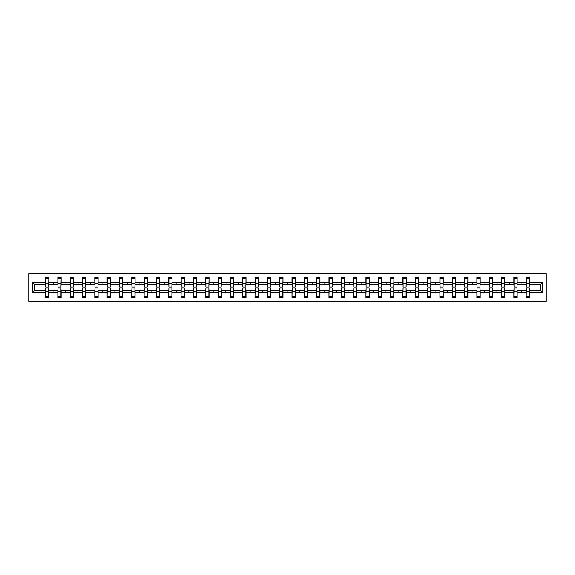 <?xml version="1.0" encoding="UTF-8"?>
<svg xmlns="http://www.w3.org/2000/svg" width="575" height="575" viewBox="0 0 575 575"><rect width="100%" height="100%" fill="white"/><g stroke="black" fill="none" stroke-linecap="round" stroke-linejoin="round"><path stroke-width="0.86" d="M28.75 301.329L546.25 301.329L546.25 273.671L28.75 273.671L28.75 301.329M526.341 289.239L526.183 290.425L517.177 290.425L517.018 289.239M542.534 292.481L540.486 290.425L540.486 284.575L542.534 282.519L542.534 292.481L529.503 292.481L529.503 297.771L526.183 297.771L526.183 290.425M540.486 284.575L529.503 284.575L529.503 277.229L526.183 277.229L526.183 282.519L517.177 282.519L517.018 285.761M526.341 285.761L526.183 282.519M514.014 289.239L513.856 290.425L504.85 290.425L504.692 289.239M526.183 292.481L517.177 292.481L517.177 297.771L513.856 297.771L513.856 290.425M517.177 282.519L517.177 277.229L513.856 277.229L513.856 282.519L504.85 282.519L504.692 285.761M514.014 285.761L513.856 282.519M501.688 289.239L501.529 290.425L492.523 290.425L492.365 289.239M513.856 292.481L504.85 292.481L504.85 297.771L501.529 297.771L501.529 290.425M504.85 282.519L504.85 277.229L501.529 277.229L501.529 282.519L492.523 282.519L492.365 285.761M501.688 285.761L501.529 282.519M489.361 289.239L489.21 290.425L480.197 290.425L480.039 289.239M501.529 292.481L492.523 292.481L492.523 297.771L489.21 297.771L489.21 290.425M492.523 282.519L492.523 277.229L489.21 277.229L489.21 282.519L480.197 282.519L480.039 285.761M489.361 285.761L489.21 282.519M477.042 289.239L476.883 290.425L467.878 290.425L467.719 289.239M489.21 292.481L480.197 292.481L480.197 297.771L476.883 297.771L476.883 290.425M480.197 282.519L480.197 277.229L476.883 277.229L476.883 282.519L467.878 282.519L467.719 285.761M477.042 285.761L476.883 282.519M464.715 289.239L464.557 290.425L455.551 290.425L455.393 289.239M476.883 292.481L467.878 292.481L467.878 297.771L464.557 297.771L464.557 290.425M467.878 282.519L467.878 277.229L464.557 277.229L464.557 282.519L455.551 282.519L455.393 285.761M464.715 285.761L464.557 282.519M452.388 289.239L452.23 290.425L443.224 290.425L443.066 289.239M464.557 292.481L455.551 292.481L455.551 297.771L452.23 297.771L452.23 290.425M455.551 282.519L455.551 277.229L452.23 277.229L452.23 282.519L443.224 282.519L443.066 285.761M452.388 285.761L452.23 282.519M440.062 289.239L439.904 290.425L430.898 290.425L430.74 289.239M452.23 292.481L443.224 292.481L443.224 297.771L439.904 297.771L439.904 290.425M443.224 282.519L443.224 277.229L439.904 277.229L439.904 282.519L430.898 282.519L430.74 285.761M440.062 285.761L439.904 282.519M427.735 289.239L427.577 290.425L418.571 290.425L418.413 289.239M439.904 292.481L430.898 292.481L430.898 297.771L427.577 297.771L427.577 290.425M430.898 282.519L430.898 277.229L427.577 277.229L427.577 282.519L418.571 282.519L418.413 285.761M427.735 285.761L427.577 282.519M415.416 289.239L415.258 290.425L406.252 290.425L406.094 289.239M427.577 292.481L418.571 292.481L418.571 297.771L415.258 297.771L415.258 290.425M418.571 282.519L418.571 277.229L415.258 277.229L415.258 282.519L406.252 282.519L406.094 285.761M415.416 285.761L415.258 282.519M403.089 289.239L402.931 290.425L393.925 290.425L393.767 289.239M415.258 292.481L406.252 292.481L406.252 297.771L402.931 297.771L402.931 290.425M406.252 282.519L406.252 277.229L402.931 277.229L402.931 282.519L393.925 282.519L393.767 285.761M403.089 285.761L402.931 282.519M390.763 289.239L390.605 290.425L381.599 290.425L381.441 289.239M402.931 292.481L393.925 292.481L393.925 297.771L390.605 297.771L390.605 290.425M393.925 282.519L393.925 277.229L390.605 277.229L390.605 282.519L381.599 282.519L381.441 285.761M390.763 285.761L390.605 282.519M378.436 289.239L378.278 290.425L369.272 290.425L369.114 289.239M390.605 292.481L381.599 292.481L381.599 297.771L378.278 297.771L378.278 290.425M381.599 282.519L381.599 277.229L378.278 277.229L378.278 282.519L369.272 282.519L369.114 285.761M378.436 285.761L378.278 282.519M366.11 289.239L365.952 290.425L356.946 290.425L356.787 289.239M378.278 292.481L369.272 292.481L369.272 297.771L365.952 297.771L365.952 290.425M369.272 282.519L369.272 277.229L365.952 277.229L365.952 282.519L356.946 282.519L356.787 285.761M366.11 285.761L365.952 282.519M353.79 289.239L353.632 290.425L344.619 290.425L344.461 289.239M365.952 292.481L356.946 292.481L356.946 297.771L353.632 297.771L353.632 290.425M356.946 282.519L356.946 277.229L353.632 277.229L353.632 282.519L344.619 282.519L344.461 285.761M353.79 285.761L353.632 282.519M341.464 289.239L341.306 290.425L332.3 290.425L332.142 289.239M353.632 292.481L344.619 292.481L344.619 297.771L341.306 297.771L341.306 290.425M344.619 282.519L344.619 277.229L341.306 277.229L341.306 282.519L332.3 282.519L332.142 285.761M341.464 285.761L341.306 282.519M329.137 289.239L328.979 290.425L319.973 290.425L319.815 289.239M341.306 292.481L332.3 292.481L332.3 297.771L328.979 297.771L328.979 290.425M332.3 282.519L332.3 277.229L328.979 277.229L328.979 282.519L319.973 282.519L319.815 285.761M329.137 285.761L328.979 282.519M316.811 289.239L316.652 290.425L307.647 290.425L307.488 289.239M328.979 292.481L319.973 292.481L319.973 297.771L316.652 297.771L316.652 290.425M319.973 282.519L319.973 277.229L316.652 277.229L316.652 282.519L307.647 282.519L307.488 285.761M316.811 285.761L316.652 282.519M304.484 289.239L304.326 290.425L295.32 290.425L295.162 289.239M316.652 292.481L307.647 292.481L307.647 297.771L304.326 297.771L304.326 290.425M307.647 282.519L307.647 277.229L304.326 277.229L304.326 282.519L295.32 282.519L295.162 285.761M304.484 285.761L304.326 282.519M292.165 289.239L292.007 290.425L282.993 290.425L282.835 289.239M304.326 292.481L295.32 292.481L295.32 297.771L292.007 297.771L292.007 290.425M295.32 282.519L295.32 277.229L292.007 277.229L292.007 282.519L282.993 282.519L282.835 285.761M292.165 285.761L292.007 282.519M279.838 289.239L279.68 290.425L270.674 290.425L270.516 289.239M292.007 292.481L282.993 292.481L282.993 297.771L279.68 297.771L279.68 290.425M282.993 282.519L282.993 277.229L279.68 277.229L279.68 282.519L270.674 282.519L270.516 285.761M279.838 285.761L279.68 282.519M267.512 289.239L267.353 290.425L258.348 290.425L258.189 289.239M279.68 292.481L270.674 292.481L270.674 297.771L267.353 297.771L267.353 290.425M270.674 282.519L270.674 277.229L267.353 277.229L267.353 282.519L258.348 282.519L258.189 285.761M267.512 285.761L267.353 282.519M255.185 289.239L255.027 290.425L246.021 290.425L245.863 289.239M267.353 292.481L258.348 292.481L258.348 297.771L255.027 297.771L255.027 290.425M258.348 282.519L258.348 277.229L255.027 277.229L255.027 282.519L246.021 282.519L245.863 285.761M255.185 285.761L255.027 282.519M242.858 289.239L242.7 290.425L233.694 290.425L233.536 289.239M255.027 292.481L246.021 292.481L246.021 297.771L242.7 297.771L242.7 290.425M246.021 282.519L246.021 277.229L242.7 277.229L242.7 282.519L233.694 282.519L233.536 285.761M242.858 285.761L242.7 282.519M230.539 289.239L230.381 290.425L221.368 290.425L221.21 289.239M242.7 292.481L233.694 292.481L233.694 297.771L230.381 297.771L230.381 290.425M233.694 282.519L233.694 277.229L230.381 277.229L230.381 282.519L221.368 282.519L221.21 285.761M230.539 285.761L230.381 282.519M218.213 289.239L218.054 290.425L209.048 290.425L208.89 289.239M230.381 292.481L221.368 292.481L221.368 297.771L218.054 297.771L218.054 290.425M221.368 282.519L221.368 277.229L218.054 277.229L218.054 282.519L209.048 282.519L208.89 285.761M218.213 285.761L218.054 282.519M205.886 289.239L205.728 290.425L196.722 290.425L196.564 289.239M218.054 292.481L209.048 292.481L209.048 297.771L205.728 297.771L205.728 290.425M209.048 282.519L209.048 277.229L205.728 277.229L205.728 282.519L196.722 282.519L196.564 285.761M205.886 285.761L205.728 282.519M193.559 289.239L193.401 290.425L184.395 290.425L184.237 289.239M205.728 292.481L196.722 292.481L196.722 297.771L193.401 297.771L193.401 290.425M196.722 282.519L196.722 277.229L193.401 277.229L193.401 282.519L184.395 282.519L184.237 285.761M193.559 285.761L193.401 282.519M181.233 289.239L181.075 290.425L172.069 290.425L171.911 289.239M193.401 292.481L184.395 292.481L184.395 297.771L181.075 297.771L181.075 290.425M184.395 282.519L184.395 277.229L181.075 277.229L181.075 282.519L172.069 282.519L171.911 285.761M181.233 285.761L181.075 282.519M168.906 289.239L168.748 290.425L159.742 290.425L159.584 289.239M181.075 292.481L172.069 292.481L172.069 297.771L168.748 297.771L168.748 290.425M172.069 282.519L172.069 277.229L168.748 277.229L168.748 282.519L159.742 282.519L159.584 285.761M168.906 285.761L168.748 282.519M156.587 289.239L156.429 290.425L147.423 290.425L147.265 289.239M168.748 292.481L159.742 292.481L159.742 297.771L156.429 297.771L156.429 290.425M159.742 282.519L159.742 277.229L156.429 277.229L156.429 282.519L147.423 282.519L147.265 285.761M156.587 285.761L156.429 282.519M144.26 289.239L144.102 290.425L135.096 290.425L134.938 289.239M156.429 292.481L147.423 292.481L147.423 297.771L144.102 297.771L144.102 290.425M147.423 282.519L147.423 277.229L144.102 277.229L144.102 282.519L135.096 282.519L134.938 285.761M144.26 285.761L144.102 282.519M131.934 289.239L131.776 290.425L122.77 290.425L122.612 289.239M144.102 292.481L135.096 292.481L135.096 297.771L131.776 297.771L131.776 290.425M135.096 282.519L135.096 277.229L131.776 277.229L131.776 282.519L122.77 282.519L122.612 285.761M131.934 285.761L131.776 282.519M119.607 289.239L119.449 290.425L110.443 290.425L110.285 289.239M131.776 292.481L122.77 292.481L122.77 297.771L119.449 297.771L119.449 290.425M122.77 282.519L122.77 277.229L119.449 277.229L119.449 282.519L110.443 282.519L110.285 285.761M119.607 285.761L119.449 282.519M107.281 289.239L107.122 290.425L98.117 290.425L97.958 289.239M119.449 292.481L110.443 292.481L110.443 297.771L107.122 297.771L107.122 290.425M110.443 282.519L110.443 277.229L107.122 277.229L107.122 282.519L98.117 282.519L97.958 285.761M107.281 285.761L107.122 282.519M94.961 289.239L94.803 290.425L85.79 290.425L85.639 289.239M107.122 292.481L98.117 292.481L98.117 297.771L94.803 297.771L94.803 290.425M98.117 282.519L98.117 277.229L94.803 277.229L94.803 282.519L85.79 282.519L85.639 285.761M94.961 285.761L94.803 282.519M82.635 289.239L82.477 290.425L73.471 290.425L73.312 289.239M94.803 292.481L85.79 292.481L85.79 297.771L82.477 297.771L82.477 290.425M85.79 282.519L85.79 277.229L82.477 277.229L82.477 282.519L73.471 282.519L73.312 285.761M82.635 285.761L82.477 282.519M70.308 289.239L70.15 290.425L61.144 290.425L60.986 289.239M82.477 292.481L73.471 292.481L73.471 297.771L70.15 297.771L70.15 290.425M73.471 282.519L73.471 277.229L70.15 277.229L70.15 282.519L61.144 282.519L60.986 285.761M70.308 285.761L70.15 282.519M57.982 289.239L57.823 290.425L48.818 290.425L48.818 297.771L45.497 297.771L45.497 290.425L34.514 290.425L32.466 292.481L32.466 282.519L34.514 284.575L34.514 290.425M70.15 292.481L61.144 292.481L61.144 297.771L57.823 297.771L57.823 290.425M61.144 282.519L61.144 277.229L57.823 277.229L57.823 282.519L48.818 282.519L48.818 277.229L45.497 277.229L45.497 282.519L32.466 282.519M57.982 285.761L57.823 282.519M45.655 289.239L45.497 290.425M45.655 285.761L45.497 282.519M529.345 289.239L529.503 292.481M529.503 284.575L529.345 285.761M517.177 292.481L517.177 290.425M504.85 292.481L504.85 290.425M492.523 292.481L492.523 290.425M480.197 292.481L480.197 290.425M467.878 292.481L467.878 290.425M455.551 292.481L455.551 290.425M443.224 292.481L443.224 290.425M430.898 292.481L430.898 290.425M418.571 292.481L418.571 290.425M406.252 292.481L406.252 290.425M393.925 292.481L393.925 290.425M381.599 292.481L381.599 290.425M369.272 292.481L369.272 290.425M356.946 292.481L356.946 290.425M344.619 292.481L344.619 290.425M332.3 292.481L332.3 290.425M319.973 292.481L319.973 290.425M307.647 292.481L307.647 290.425M295.32 292.481L295.32 290.425M282.993 292.481L282.993 290.425M270.674 292.481L270.674 290.425M258.348 292.481L258.348 290.425M246.021 292.481L246.021 290.425M233.694 292.481L233.694 290.425M221.368 292.481L221.368 290.425M209.048 292.481L209.048 290.425M196.722 292.481L196.722 290.425M184.395 292.481L184.395 290.425M172.069 292.481L172.069 290.425M159.742 292.481L159.742 290.425M147.423 292.481L147.423 290.425M135.096 292.481L135.096 290.425M122.77 292.481L122.77 290.425M110.443 292.481L110.443 290.425M98.117 292.481L98.117 290.425M85.79 292.481L85.79 290.425M73.471 292.481L73.471 290.425M61.144 292.481L61.144 290.425M542.534 282.519L529.503 282.519M57.823 292.481L48.818 292.481M45.497 292.481L32.466 292.481M521.194 284.575L522.165 284.575L521.877 283.784L521.194 284.575L517.177 284.575M526.183 284.575L522.165 284.575M521.194 290.425L521.482 291.216L522.165 290.425M508.868 284.575L509.838 284.575L509.551 283.784L508.868 284.575L504.85 284.575M513.856 284.575L509.838 284.575M508.868 290.425L509.155 291.216L509.838 290.425M496.541 284.575L497.512 284.575L497.224 283.784L496.541 284.575L492.523 284.575M501.529 284.575L497.512 284.575M496.541 290.425L496.829 291.216L497.512 290.425M484.215 284.575L485.185 284.575L484.897 283.784L484.215 284.575L480.197 284.575M489.21 284.575L485.185 284.575M484.215 290.425L484.502 291.216L485.185 290.425M471.895 284.575L472.866 284.575L472.578 283.784L471.895 284.575L467.878 284.575M476.883 284.575L472.866 284.575M471.895 290.425L472.183 291.216L472.866 290.425M459.569 284.575L460.539 284.575L460.252 283.784L459.569 284.575L455.551 284.575M464.557 284.575L460.539 284.575M459.569 290.425L459.856 291.216L460.539 290.425M447.242 284.575L448.213 284.575L447.925 283.784L447.242 284.575L443.224 284.575M452.23 284.575L448.213 284.575M447.242 290.425L447.53 291.216L448.213 290.425M434.916 284.575L435.886 284.575L435.598 283.784L434.916 284.575L430.898 284.575M439.904 284.575L435.886 284.575M434.916 290.425L435.203 291.216L435.886 290.425M422.589 284.575L423.559 284.575L423.272 283.784L422.589 284.575L418.571 284.575M427.577 284.575L423.559 284.575M422.589 290.425L422.877 291.216L423.559 290.425M410.27 284.575L411.24 284.575L410.952 283.784L410.27 284.575L406.252 284.575M415.258 284.575L411.24 284.575M410.27 290.425L410.557 291.216L411.24 290.425M397.943 284.575L398.913 284.575L398.626 283.784L397.943 284.575L393.925 284.575M402.931 284.575L398.913 284.575M397.943 290.425L398.231 291.216L398.913 290.425M385.617 284.575L386.587 284.575L386.299 283.784L385.617 284.575L381.599 284.575M390.605 284.575L386.587 284.575M385.617 290.425L385.904 291.216L386.587 290.425M373.29 284.575L374.26 284.575L373.973 283.784L373.29 284.575L369.272 284.575M378.278 284.575L374.26 284.575M373.29 290.425L373.577 291.216L374.26 290.425M360.963 284.575L361.934 284.575L361.646 283.784L360.963 284.575L356.946 284.575M365.952 284.575L361.934 284.575M360.963 290.425L361.251 291.216L361.934 290.425M348.644 284.575L349.614 284.575L349.327 283.784L348.644 284.575L344.619 284.575M353.632 284.575L349.614 284.575M348.644 290.425L348.932 291.216L349.614 290.425M336.317 284.575L337.288 284.575L337 283.784L336.317 284.575L332.3 284.575M341.306 284.575L337.288 284.575M336.317 290.425L336.605 291.216L337.288 290.425M323.991 284.575L324.961 284.575L324.674 283.784L323.991 284.575L319.973 284.575M328.979 284.575L324.961 284.575M323.991 290.425L324.278 291.216L324.961 290.425M311.664 284.575L312.635 284.575L312.347 283.784L311.664 284.575L307.647 284.575M316.652 284.575L312.635 284.575M311.664 290.425L311.952 291.216L312.635 290.425M299.338 284.575L300.308 284.575L300.021 283.784L299.338 284.575L295.32 284.575M304.326 284.575L300.308 284.575M299.338 290.425L299.625 291.216L300.308 290.425M287.018 284.575L287.982 284.575L287.694 283.784L287.018 284.575L282.993 284.575M292.007 284.575L287.982 284.575M287.018 290.425L287.306 291.216L287.982 290.425M274.692 284.575L275.662 284.575L275.375 283.784L274.692 284.575L270.674 284.575M279.68 284.575L275.662 284.575M274.692 290.425L274.979 291.216L275.662 290.425M262.365 284.575L263.336 284.575L263.048 283.784L262.365 284.575L258.348 284.575M267.353 284.575L263.336 284.575M262.365 290.425L262.653 291.216L263.336 290.425M250.039 284.575L251.009 284.575L250.722 283.784L250.039 284.575L246.021 284.575M255.027 284.575L251.009 284.575M250.039 290.425L250.326 291.216L251.009 290.425M237.712 284.575L238.682 284.575L238.395 283.784L237.712 284.575L233.694 284.575M242.7 284.575L238.682 284.575M237.712 290.425L238 291.216L238.682 290.425M225.386 284.575L226.356 284.575L226.068 283.784L225.386 284.575L221.368 284.575M230.381 284.575L226.356 284.575M225.386 290.425L225.673 291.216L226.356 290.425M213.066 284.575L214.037 284.575L213.749 283.784L213.066 284.575L209.048 284.575M218.054 284.575L214.037 284.575M213.066 290.425L213.354 291.216L214.037 290.425M200.74 284.575L201.71 284.575L201.423 283.784L200.74 284.575L196.722 284.575M205.728 284.575L201.71 284.575M200.74 290.425L201.027 291.216L201.71 290.425M188.413 284.575L189.383 284.575L189.096 283.784L188.413 284.575L184.395 284.575M193.401 284.575L189.383 284.575M188.413 290.425L188.701 291.216L189.383 290.425M176.087 284.575L177.057 284.575L176.769 283.784L176.087 284.575L172.069 284.575M181.075 284.575L177.057 284.575M176.087 290.425L176.374 291.216L177.057 290.425M163.76 284.575L164.73 284.575L164.443 283.784L163.76 284.575L159.742 284.575M168.748 284.575L164.73 284.575M163.76 290.425L164.048 291.216L164.73 290.425M151.441 284.575L152.411 284.575L152.123 283.784L151.441 284.575L147.423 284.575M156.429 284.575L152.411 284.575M151.441 290.425L151.728 291.216L152.411 290.425M139.114 284.575L140.084 284.575L139.797 283.784L139.114 284.575L135.096 284.575M144.102 284.575L140.084 284.575M139.114 290.425L139.402 291.216L140.084 290.425M126.788 284.575L127.758 284.575L127.47 283.784L126.788 284.575L122.77 284.575M131.776 284.575L127.758 284.575M126.788 290.425L127.075 291.216L127.758 290.425M114.461 284.575L115.431 284.575L115.144 283.784L114.461 284.575L110.443 284.575M119.449 284.575L115.431 284.575M114.461 290.425L114.748 291.216L115.431 290.425M102.134 284.575L103.105 284.575L102.817 283.784L102.134 284.575L98.117 284.575M107.122 284.575L103.105 284.575M102.134 290.425L102.422 291.216L103.105 290.425M89.815 284.575L90.785 284.575L90.498 283.784L89.815 284.575L85.79 284.575M94.803 284.575L90.785 284.575M89.815 290.425L90.103 291.216L90.785 290.425M77.488 284.575L78.459 284.575L78.171 283.784L77.488 284.575L73.471 284.575M82.477 284.575L78.459 284.575M77.488 290.425L77.776 291.216L78.459 290.425M65.162 284.575L66.132 284.575L65.845 283.784L65.162 284.575L61.144 284.575M70.15 284.575L66.132 284.575M65.162 290.425L65.449 291.216L66.132 290.425M52.835 284.575L53.806 284.575L53.518 283.784L52.835 284.575L48.818 284.575L48.818 282.519M57.823 284.575L53.806 284.575M52.835 290.425L53.123 291.216L53.806 290.425M48.659 289.239L48.818 290.425M48.818 284.575L48.659 285.761M45.497 284.575L34.514 284.575M540.486 290.425L529.503 290.425M45.655 283.827L45.655 278.609L48.818 278.609L48.659 286.99L45.655 286.99L45.655 283.827L48.659 283.827M48.659 291.173L48.659 296.391L45.497 296.391L45.655 288.01L48.659 288.01L48.659 291.173L45.655 291.173M57.982 283.827L57.982 278.609L61.144 278.609L60.986 286.99L57.982 286.99L57.982 283.827L60.986 283.827M60.986 291.173L60.986 296.391L57.823 296.391L57.982 288.01L60.986 288.01L60.986 291.173L57.982 291.173M70.308 283.827L70.308 278.609L73.471 278.609L73.312 286.99L70.308 286.99L70.308 283.827L73.312 283.827M73.312 291.173L73.312 296.391L70.15 296.391L70.308 288.01L73.312 288.01L73.312 291.173L70.308 291.173M82.635 283.827L82.635 278.609L85.79 278.609L85.639 286.99L82.635 286.99L82.635 283.827L85.639 283.827M85.639 291.173L85.639 296.391L82.477 296.391L82.635 288.01L85.639 288.01L85.639 291.173L82.635 291.173M94.961 283.827L94.961 278.609L98.117 278.609L97.958 286.99L94.961 286.99L94.961 283.827L97.958 283.827M97.958 291.173L97.958 296.391L94.803 296.391L94.961 288.01L97.958 288.01L97.958 291.173L94.961 291.173M107.281 283.827L107.281 278.609L110.443 278.609L110.285 286.99L107.281 286.99L107.281 283.827L110.285 283.827M110.285 291.173L110.285 296.391L107.122 296.391L107.281 288.01L110.285 288.01L110.285 291.173L107.281 291.173M119.607 283.827L119.607 278.609L122.77 278.609L122.612 286.99L119.607 286.99L119.607 283.827L122.612 283.827M122.612 291.173L122.612 296.391L119.449 296.391L119.607 288.01L122.612 288.01L122.612 291.173L119.607 291.173M131.934 283.827L131.934 278.609L135.096 278.609L134.938 286.99L131.934 286.99L131.934 283.827L134.938 283.827M134.938 291.173L134.938 296.391L131.776 296.391L131.934 288.01L134.938 288.01L134.938 291.173L131.934 291.173M144.26 283.827L144.26 278.609L147.423 278.609L147.265 286.99L144.26 286.99L144.26 283.827L147.265 283.827M147.265 291.173L147.265 296.391L144.102 296.391L144.26 288.01L147.265 288.01L147.265 291.173L144.26 291.173M156.587 283.827L156.587 278.609L159.742 278.609L159.584 286.99L156.587 286.99L156.587 283.827L159.584 283.827M159.584 291.173L159.584 296.391L156.429 296.391L156.587 288.01L159.584 288.01L159.584 291.173L156.587 291.173M168.906 283.827L168.906 278.609L172.069 278.609L171.911 286.99L168.906 286.99L168.906 283.827L171.911 283.827M171.911 291.173L171.911 296.391L168.748 296.391L168.906 288.01L171.911 288.01L171.911 291.173L168.906 291.173M181.233 283.827L181.233 278.609L184.395 278.609L184.237 286.99L181.233 286.99L181.233 283.827L184.237 283.827M184.237 291.173L184.237 296.391L181.075 296.391L181.233 288.01L184.237 288.01L184.237 291.173L181.233 291.173M193.559 283.827L193.559 278.609L196.722 278.609L196.564 286.99L193.559 286.99L193.559 283.827L196.564 283.827M196.564 291.173L196.564 296.391L193.401 296.391L193.559 288.01L196.564 288.01L196.564 291.173L193.559 291.173M205.886 283.827L205.886 278.609L209.048 278.609L208.89 286.99L205.886 286.99L205.886 283.827L208.89 283.827M208.89 291.173L208.89 296.391L205.728 296.391L205.886 288.01L208.89 288.01L208.89 291.173L205.886 291.173M218.213 283.827L218.213 278.609L221.368 278.609L221.21 286.99L218.213 286.99L218.213 283.827L221.21 283.827M221.21 291.173L221.21 296.391L218.054 296.391L218.213 288.01L221.21 288.01L221.21 291.173L218.213 291.173M230.539 283.827L230.539 278.609L233.694 278.609L233.536 286.99L230.539 286.99L230.539 283.827L233.536 283.827M233.536 291.173L233.536 296.391L230.381 296.391L230.539 288.01L233.536 288.01L233.536 291.173L230.539 291.173M242.858 283.827L242.858 278.609L246.021 278.609L245.863 286.99L242.858 286.99L242.858 283.827L245.863 283.827M245.863 291.173L245.863 296.391L242.7 296.391L242.858 288.01L245.863 288.01L245.863 291.173L242.858 291.173M255.185 283.827L255.185 278.609L258.348 278.609L258.189 286.99L255.185 286.99L255.185 283.827L258.189 283.827M258.189 291.173L258.189 296.391L255.027 296.391L255.185 288.01L258.189 288.01L258.189 291.173L255.185 291.173M267.512 283.827L267.512 278.609L270.674 278.609L270.516 286.99L267.512 286.99L267.512 283.827L270.516 283.827M270.516 291.173L270.516 296.391L267.353 296.391L267.512 288.01L270.516 288.01L270.516 291.173L267.512 291.173M279.838 283.827L279.838 278.609L282.993 278.609L282.835 286.99L279.838 286.99L279.838 283.827L282.835 283.827M282.835 291.173L282.835 296.391L279.68 296.391L279.838 288.01L282.835 288.01L282.835 291.173L279.838 291.173M292.165 283.827L292.165 278.609L295.32 278.609L295.162 286.99L292.165 286.99L292.165 283.827L295.162 283.827M295.162 291.173L295.162 296.391L292.007 296.391L292.165 288.01L295.162 288.01L295.162 291.173L292.165 291.173M304.484 283.827L304.484 278.609L307.647 278.609L307.488 286.99L304.484 286.99L304.484 283.827L307.488 283.827M307.488 291.173L307.488 296.391L304.326 296.391L304.484 288.01L307.488 288.01L307.488 291.173L304.484 291.173M316.811 283.827L316.811 278.609L319.973 278.609L319.815 286.99L316.811 286.99L316.811 283.827L319.815 283.827M319.815 291.173L319.815 296.391L316.652 296.391L316.811 288.01L319.815 288.01L319.815 291.173L316.811 291.173M329.137 283.827L329.137 278.609L332.3 278.609L332.142 286.99L329.137 286.99L329.137 283.827L332.142 283.827M332.142 291.173L332.142 296.391L328.979 296.391L329.137 288.01L332.142 288.01L332.142 291.173L329.137 291.173M341.464 283.827L341.464 278.609L344.619 278.609L344.461 286.99L341.464 286.99L341.464 283.827L344.461 283.827M344.461 291.173L344.461 296.391L341.306 296.391L341.464 288.01L344.461 288.01L344.461 291.173L341.464 291.173M353.79 283.827L353.79 278.609L356.946 278.609L356.787 286.99L353.79 286.99L353.79 283.827L356.787 283.827M356.787 291.173L356.787 296.391L353.632 296.391L353.79 288.01L356.787 288.01L356.787 291.173L353.79 291.173M366.11 283.827L366.11 278.609L369.272 278.609L369.114 286.99L366.11 286.99L366.11 283.827L369.114 283.827M369.114 291.173L369.114 296.391L365.952 296.391L366.11 288.01L369.114 288.01L369.114 291.173L366.11 291.173M378.436 283.827L378.436 278.609L381.599 278.609L381.441 286.99L378.436 286.99L378.436 283.827L381.441 283.827M381.441 291.173L381.441 296.391L378.278 296.391L378.436 288.01L381.441 288.01L381.441 291.173L378.436 291.173M390.763 283.827L390.763 278.609L393.925 278.609L393.767 286.99L390.763 286.99L390.763 283.827L393.767 283.827M393.767 291.173L393.767 296.391L390.605 296.391L390.763 288.01L393.767 288.01L393.767 291.173L390.763 291.173M403.089 283.827L403.089 278.609L406.252 278.609L406.094 286.99L403.089 286.99L403.089 283.827L406.094 283.827M406.094 291.173L406.094 296.391L402.931 296.391L403.089 288.01L406.094 288.01L406.094 291.173L403.089 291.173M415.416 283.827L415.416 278.609L418.571 278.609L418.413 286.99L415.416 286.99L415.416 283.827L418.413 283.827M418.413 291.173L418.413 296.391L415.258 296.391L415.416 288.01L418.413 288.01L418.413 291.173L415.416 291.173M427.735 283.827L427.735 278.609L430.898 278.609L430.74 286.99L427.735 286.99L427.735 283.827L430.74 283.827M430.74 291.173L430.74 296.391L427.577 296.391L427.735 288.01L430.74 288.01L430.74 291.173L427.735 291.173M440.062 283.827L440.062 278.609L443.224 278.609L443.066 286.99L440.062 286.99L440.062 283.827L443.066 283.827M443.066 291.173L443.066 296.391L439.904 296.391L440.062 288.01L443.066 288.01L443.066 291.173L440.062 291.173M452.388 283.827L452.388 278.609L455.551 278.609L455.393 286.99L452.388 286.99L452.388 283.827L455.393 283.827M455.393 291.173L455.393 296.391L452.23 296.391L452.388 288.01L455.393 288.01L455.393 291.173L452.388 291.173M464.715 283.827L464.715 278.609L467.878 278.609L467.719 286.99L464.715 286.99L464.715 283.827L467.719 283.827M467.719 291.173L467.719 296.391L464.557 296.391L464.715 288.01L467.719 288.01L467.719 291.173L464.715 291.173M477.042 283.827L477.042 278.609L480.197 278.609L480.039 286.99L477.042 286.99L477.042 283.827L480.039 283.827M480.039 291.173L480.039 296.391L476.883 296.391L477.042 288.01L480.039 288.01L480.039 291.173L477.042 291.173M489.361 283.827L489.361 278.609L492.523 278.609L492.365 286.99L489.361 286.99L489.361 283.827L492.365 283.827M492.365 291.173L492.365 296.391L489.21 296.391L489.361 288.01L492.365 288.01L492.365 291.173L489.361 291.173M501.688 283.827L501.688 278.609L504.85 278.609L504.692 286.99L501.688 286.99L501.688 283.827L504.692 283.827M504.692 291.173L504.692 296.391L501.529 296.391L501.688 288.01L504.692 288.01L504.692 291.173L501.688 291.173M514.014 283.827L514.014 278.609L517.177 278.609L517.018 286.99L514.014 286.99L514.014 283.827L517.018 283.827M517.018 291.173L517.018 296.391L513.856 296.391L514.014 288.01L517.018 288.01L517.018 291.173L514.014 291.173M526.341 283.827L526.341 278.609L529.503 278.609L529.345 286.99L526.341 286.99L526.341 283.827L529.345 283.827M529.345 291.173L529.345 296.391L526.183 296.391L526.341 288.01L529.345 288.01L529.345 291.173L526.341 291.173M48.659 291.647L45.655 291.647M45.655 283.353L48.659 283.353M57.982 283.353L60.986 283.353M70.308 283.353L73.312 283.353M60.986 291.647L57.982 291.647M73.312 291.647L70.308 291.647M82.635 283.353L85.639 283.353M94.961 283.353L97.958 283.353M85.639 291.647L82.635 291.647M97.958 291.647L94.961 291.647M107.281 283.353L110.285 283.353M110.285 291.647L107.281 291.647M119.607 283.353L122.612 283.353M122.612 291.647L119.607 291.647M131.934 283.353L134.938 283.353M134.938 291.647L131.934 291.647M144.26 283.353L147.265 283.353M147.265 291.647L144.26 291.647M156.587 283.353L159.584 283.353M159.584 291.647L156.587 291.647M168.906 283.353L171.911 283.353M171.911 291.647L168.906 291.647M181.233 283.353L184.237 283.353M184.237 291.647L181.233 291.647M193.559 283.353L196.564 283.353M196.564 291.647L193.559 291.647M205.886 283.353L208.89 283.353M208.89 291.647L205.886 291.647M218.213 283.353L221.21 283.353M221.21 291.647L218.213 291.647M230.539 283.353L233.536 283.353M233.536 291.647L230.539 291.647M242.858 283.353L245.863 283.353M245.863 291.647L242.858 291.647M255.185 283.353L258.189 283.353M258.189 291.647L255.185 291.647M267.512 283.353L270.516 283.353M270.516 291.647L267.512 291.647M279.838 283.353L282.835 283.353M282.835 291.647L279.838 291.647M292.165 283.353L295.162 283.353M295.162 291.647L292.165 291.647M304.484 283.353L307.488 283.353M307.488 291.647L304.484 291.647M316.811 283.353L319.815 283.353M319.815 291.647L316.811 291.647M329.137 283.353L332.142 283.353M332.142 291.647L329.137 291.647M341.464 283.353L344.461 283.353M344.461 291.647L341.464 291.647M353.79 283.353L356.787 283.353M356.787 291.647L353.79 291.647M366.11 283.353L369.114 283.353M369.114 291.647L366.11 291.647M378.436 283.353L381.441 283.353M381.441 291.647L378.436 291.647M390.763 283.353L393.767 283.353M393.767 291.647L390.763 291.647M403.089 283.353L406.094 283.353M406.094 291.647L403.089 291.647M415.416 283.353L418.413 283.353M418.413 291.647L415.416 291.647M427.735 283.353L430.74 283.353M430.74 291.647L427.735 291.647M440.062 283.353L443.066 283.353M443.066 291.647L440.062 291.647M452.388 283.353L455.393 283.353M455.393 291.647L452.388 291.647M464.715 283.353L467.719 283.353M467.719 291.647L464.715 291.647M477.042 283.353L480.039 283.353M480.039 291.647L477.042 291.647M489.361 283.353L492.365 283.353M492.365 291.647L489.361 291.647M501.688 283.353L504.692 283.353M504.692 291.647L501.688 291.647M514.014 283.353L517.018 283.353M517.018 291.647L514.014 291.647M526.341 283.353L529.345 283.353M529.345 291.647L526.341 291.647M48.659 291.769L45.655 291.769M45.655 283.231L48.659 283.231M57.982 283.231L60.986 283.231M70.308 283.231L73.312 283.231M60.986 291.769L57.982 291.769M73.312 291.769L70.308 291.769M82.635 283.231L85.639 283.231M94.961 283.231L97.958 283.231M85.639 291.769L82.635 291.769M97.958 291.769L94.961 291.769M107.281 283.231L110.285 283.231M110.285 291.769L107.281 291.769M119.607 283.231L122.612 283.231M122.612 291.769L119.607 291.769M131.934 283.231L134.938 283.231M134.938 291.769L131.934 291.769M144.26 283.231L147.265 283.231M147.265 291.769L144.26 291.769M156.587 283.231L159.584 283.231M159.584 291.769L156.587 291.769M168.906 283.231L171.911 283.231M171.911 291.769L168.906 291.769M181.233 283.231L184.237 283.231M184.237 291.769L181.233 291.769M193.559 283.231L196.564 283.231M196.564 291.769L193.559 291.769M205.886 283.231L208.89 283.231M208.89 291.769L205.886 291.769M218.213 283.231L221.21 283.231M221.21 291.769L218.213 291.769M230.539 283.231L233.536 283.231M233.536 291.769L230.539 291.769M242.858 283.231L245.863 283.231M245.863 291.769L242.858 291.769M255.185 283.231L258.189 283.231M258.189 291.769L255.185 291.769M267.512 283.231L270.516 283.231M270.516 291.769L267.512 291.769M279.838 283.231L282.835 283.231M282.835 291.769L279.838 291.769M292.165 283.231L295.162 283.231M295.162 291.769L292.165 291.769M304.484 283.231L307.488 283.231M307.488 291.769L304.484 291.769M316.811 283.231L319.815 283.231M319.815 291.769L316.811 291.769M329.137 283.231L332.142 283.231M332.142 291.769L329.137 291.769M341.464 283.231L344.461 283.231M344.461 291.769L341.464 291.769M353.79 283.231L356.787 283.231M356.787 291.769L353.79 291.769M366.11 283.231L369.114 283.231M369.114 291.769L366.11 291.769M378.436 283.231L381.441 283.231M381.441 291.769L378.436 291.769M390.763 283.231L393.767 283.231M393.767 291.769L390.763 291.769M403.089 283.231L406.094 283.231M406.094 291.769L403.089 291.769M415.416 283.231L418.413 283.231M418.413 291.769L415.416 291.769M427.735 283.231L430.74 283.231M430.74 291.769L427.735 291.769M440.062 283.231L443.066 283.231M443.066 291.769L440.062 291.769M452.388 283.231L455.393 283.231M455.393 291.769L452.388 291.769M464.715 283.231L467.719 283.231M467.719 291.769L464.715 291.769M477.042 283.231L480.039 283.231M480.039 291.769L477.042 291.769M489.361 283.231L492.365 283.231M492.365 291.769L489.361 291.769M501.688 283.231L504.692 283.231M504.692 291.769L501.688 291.769M514.014 283.231L517.018 283.231M517.018 291.769L514.014 291.769M526.341 283.231L529.345 283.231M529.345 291.769L526.341 291.769"/></g></svg>
